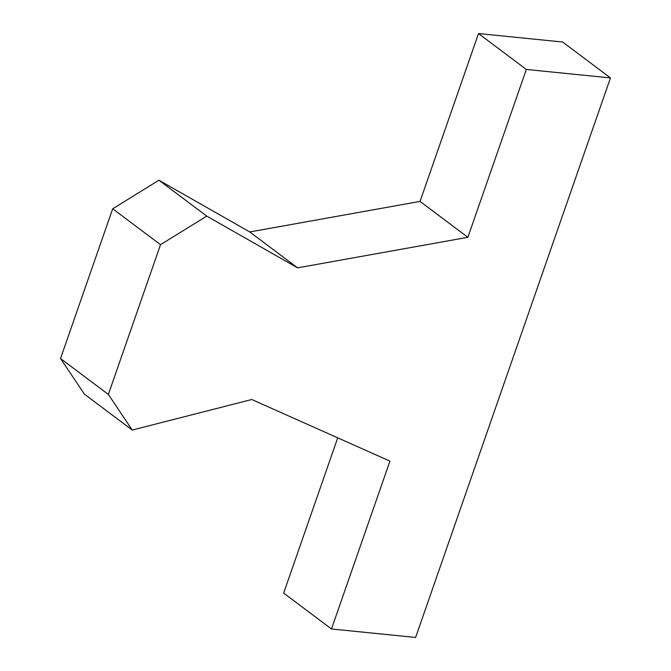 <?xml version="1.0" encoding="UTF-8"?>
<svg xmlns="http://www.w3.org/2000/svg" width="671" height="671" viewBox="0 0 671 671"><rect width="100%" height="100%" fill="white"/><g stroke="black" fill="none" stroke-linecap="round" stroke-linejoin="round"><path stroke-width="1.01" d="M610.467 77.92L526.332 69.448L467.872 237.308L297.58 267.846L206.743 216.112L160.512 244.672L108.358 394.431L132.237 430.052L251.734 399.505L389.935 461.12L331.482 628.979L415.617 637.45L610.467 77.92L562.642 42.021L478.507 33.55L526.332 69.448M337.714 437.836L283.657 593.08L331.482 628.979M478.507 33.55L420.054 201.409L249.755 231.956L158.918 180.222L112.686 208.782L60.533 358.54L84.412 394.162L132.237 430.052M60.533 358.54L108.358 394.431M112.686 208.782L160.512 244.672M158.918 180.222L206.743 216.112M249.755 231.956L297.58 267.846M420.054 201.409L467.872 237.308"/></g></svg>
